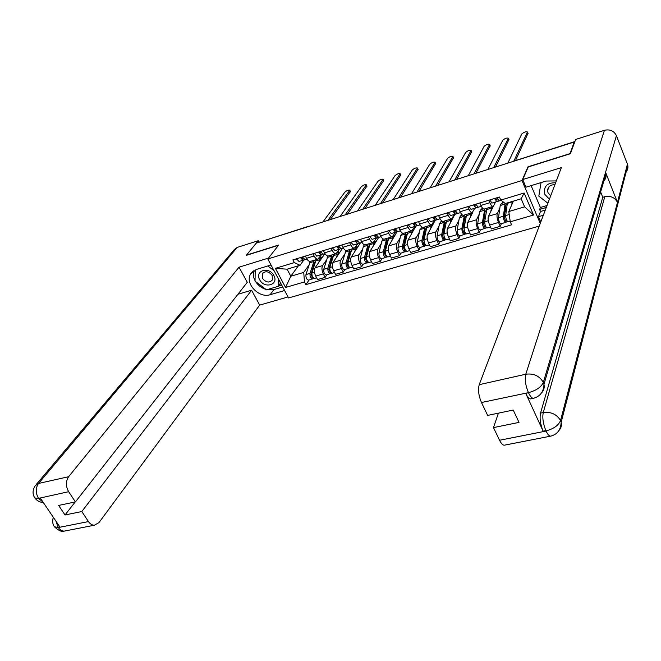 <?xml version="1.0" encoding="UTF-8"?>
<svg xmlns="http://www.w3.org/2000/svg" width="661" height="661" viewBox="0 0 661 661"><rect width="100%" height="100%" fill="white"/><g stroke="black" fill="none" stroke-linecap="round" stroke-linejoin="round"><path stroke-width="0.99" d="M569.956 153.856L574.211 142.008L256.253 243.149L246.487 255.113L278.686 245.008L267.812 258.963L288.568 297.954L539.227 226.095M569.873 153.658L528.023 166.787L521.983 180.536L267.812 258.963M574.483 142.685L574.211 142.008M258.253 242.513L307.175 226.731M324.89 253.642L315.066 267.804C313.967 269.936 314.182 272.704 315.718 276.091L317.528 279.586L325.105 277.38L323.295 273.869C321.767 270.465 321.535 267.697 322.618 265.557L326.468 259.955M321.692 254.46L317.9 259.129C316.586 259.277 315.322 258.236 314.099 255.997L306.497 258.302C307.729 260.525 309.001 261.558 310.331 261.409L310.571 261.335M306.497 258.302L305.357 256.088M326.815 274.827L325.105 277.38M314.099 255.997L312.95 253.783M342.53 248.305L333.004 262.467C331.954 264.607 332.186 267.383 333.714 270.812L335.515 274.34L343.224 272.101L341.423 268.548C339.894 265.111 339.655 262.318 340.696 260.186L344.422 254.576M323.403 250.602L324.543 252.833C325.766 255.08 327.021 256.137 328.319 255.989L328.55 255.914M344.877 269.548L343.224 272.101M339.655 249.065L336.019 253.667C334.739 253.807 333.483 252.75 332.268 250.486L331.128 248.247M360.468 242.876L351.264 257.038C350.247 259.178 350.504 261.979 352.024 265.441L353.817 269.01L361.658 266.722L359.865 263.136C358.345 259.666 358.08 256.856 359.08 254.716L362.691 249.098M341.762 245.008L342.894 247.264C344.108 249.544 345.348 250.61 346.62 250.478L346.843 250.412M363.253 264.169L361.658 266.722M357.932 243.587L354.453 248.115C353.197 248.247 351.966 247.173 350.751 244.884L349.619 242.62M378.712 237.357L369.838 251.519C368.863 253.659 369.135 256.476 370.656 259.971L372.44 263.582L380.414 261.26L378.637 257.633C377.117 254.121 376.836 251.296 377.795 249.147L381.265 243.529M360.443 239.323L361.567 241.604C362.773 243.909 363.996 244.991 365.236 244.867L365.459 244.801M381.951 258.707L380.414 261.26M376.522 238.01L373.217 242.463C371.986 242.587 370.771 241.488 369.573 239.183L368.441 236.886M397.162 231.532L388.734 245.892C387.8 248.04 388.098 250.883 389.61 254.411L391.386 258.063L399.5 255.691L397.732 252.031C396.22 248.486 395.914 245.636 396.831 243.488L400.169 237.861M379.455 233.54L380.579 235.845C381.777 238.167 382.983 239.274 384.19 239.166L384.405 239.1M400.979 253.138L399.5 255.691M395.493 232.275L392.304 236.721C391.114 236.828 389.916 235.713 388.718 233.374L387.602 231.053M416.042 225.822L407.969 240.174C407.085 242.323 407.391 245.181 408.903 248.751L410.671 252.436L418.934 250.032L417.174 246.322C415.662 242.744 415.339 239.877 416.207 237.72L419.413 232.094M398.806 227.64L399.922 229.978C401.111 232.333 402.301 233.457 403.474 233.358L403.681 233.292M420.346 247.478L418.934 250.032M414.794 226.426L411.737 230.863C410.572 230.962 409.399 229.83 408.217 227.467L407.102 225.12M422.148 227.277L419.933 229.631L417.372 241.67C417.339 244.851 418.198 246.826 419.933 247.594L420.049 247.561M435.31 220.146L427.551 234.349C426.709 236.506 427.039 239.381 428.543 242.992L430.303 246.718L438.706 244.264L436.962 240.521C435.459 236.902 435.12 234.011 435.938 231.854L438.987 226.219M418.512 221.65L419.619 224.005C420.801 226.384 421.966 227.533 423.106 227.442L423.313 227.384M440.052 241.711L438.706 244.264M434.442 220.477L431.517 224.905C430.394 224.996 429.237 223.839 428.064 221.443L426.956 219.08M441.589 221.418L441.829 220.989M454.884 214.288L447.48 228.425C446.687 230.582 447.043 233.482 448.538 237.125L450.281 240.893L458.85 238.398L457.106 234.605C455.611 230.953 455.247 228.045 456.024 225.88L458.924 220.245M438.573 215.536L439.672 217.923C440.846 220.336 441.986 221.501 443.093 221.427L443.291 221.361M460.122 235.845L458.85 238.398M454.446 214.428L451.661 218.841C450.571 218.915 449.439 217.742 448.265 215.321L447.175 212.925M461.386 215.453L461.865 214.519M472.912 212.057L467.773 222.385C467.03 224.55 467.41 227.467 468.897 231.152L470.632 234.961L479.349 232.424L477.63 228.59C476.135 224.889 475.746 221.964 476.474 219.799L479.217 214.156M459.007 209.322L460.097 211.735C461.262 214.172 462.378 215.354 463.452 215.296L463.642 215.238M480.555 229.871L479.349 232.424M474.813 208.256L472.177 212.668C471.119 212.726 470.012 211.528 468.856 209.074L467.765 206.653M481.53 209.38L482.282 207.827M495.552 201.977L488.438 216.238C487.752 218.403 488.149 221.344 489.636 225.07L491.354 228.921L500.237 226.335L498.526 222.46C497.039 218.717 496.634 215.767 497.295 213.61L499.873 207.959M479.812 202.985L480.902 205.422C482.051 207.893 483.15 209.099 484.183 209.05L484.364 208.992M501.36 223.782L500.237 226.335M484.183 209.05L493.065 206.372C492.048 206.414 490.966 205.199 489.818 202.72L488.735 200.266M502.046 203.2L502.773 201.597M495.535 202.018L501.112 200.333M474.788 208.298L481.332 206.315M454.9 214.321L460.535 212.611M435.351 220.237L440.11 218.791M416.149 226.045L420.065 224.864M397.278 231.763L400.368 230.829L397.674 231.614L395.303 228.706M378.72 237.382L381.025 236.679M360.476 242.901L362.021 242.438L359.584 243.141L357.155 240.323M342.547 248.329L341.043 248.759L338.581 245.975M298.375 265.796L290.807 276.24L303.738 272.406L308.811 265.251M303.82 260.054L306.96 259.104M304.027 259.765L300.036 265.292L287.089 269.192L290.807 276.24L285.56 287.461L275.397 268.341L294.343 262.607L300.036 265.292M513.366 201.134L508.805 211.537L524.611 206.843L521.157 198.787L505.326 203.547L500.782 200.076L499.443 197.011L292.914 259.88L294.343 262.607M500.782 200.076L524.123 193.012L533.526 215.015L510.267 221.815L508.805 211.537M303.738 272.406L304.465 281.941L305.861 284.627L511.589 224.823L510.267 221.815M304.465 281.941L285.56 287.461M540.244 223.401L521.983 180.536M309.051 280.024L305.861 284.627M275.397 268.341L287.089 269.192M524.611 206.843L533.526 215.015M521.157 198.787L524.123 193.012M305.101 259.624L302.374 256.997M350.404 191.5L330.269 219.601M302.432 258.583L301.284 257.327M301.697 258.129L302.622 257.65M304.283 259.633L302.961 260.285L300.441 257.592M299.086 261.442L296.351 258.831M327.955 220.344L349.785 190.236C348.537 189.831 346.876 190.492 344.811 192.211L322.932 221.939M320.263 257.98L320.998 256.931L319.684 257.327M320.998 256.931L321.362 257.641M315.421 261.335L314.487 262.797L310.918 274.596L313.223 278.554L308.695 280.124M315.14 262.252L314.628 262.409M314.289 260.211L310.017 273.381C309.811 276.463 310.687 278.331 312.628 278.975M310.265 261.417L305.944 274.588C305.729 277.661 306.605 279.52 308.555 280.165M311.843 273.29L310.901 274.645M312.67 277.009L311.885 277.24M316.198 259.641L311.951 272.811C311.744 275.893 312.62 277.76 314.562 278.413L314.694 278.372M322.171 257.6L321.461 257.616L319.577 259.79L318.784 262.467M313.967 278.339L313.223 278.554M323.014 254.204L320.321 251.535M366.929 186.088L347.438 214.147M320.321 253.155L319.18 251.882M320.453 253.113L320.916 252.874M319.569 252.667L320.552 252.155M322.196 254.188L320.841 254.873L318.354 252.138M316.9 256.055L314.19 253.403M345.174 214.866L366.31 184.816C365.029 184.394 363.352 185.063 361.27 186.799L340.068 216.486M383.702 180.585L364.88 208.595M338.506 247.635L337.383 246.346M338.647 247.594L339.167 247.313M337.754 247.107L338.796 246.553M340.415 248.66L339.035 249.362L336.573 246.586M335.011 250.569L332.343 247.875M362.674 209.297L383.099 179.313C381.794 178.875 380.092 179.544 377.993 181.304L357.477 210.95M271.018 264.987L256.509 269.415L250.602 274.034C244.611 283.412 259.021 298.59 270.134 294.715L284.61 290.51M268.498 258.079L239.034 267.184L247.272 282.313L75.412 501.897L68.645 491.701L38.371 498.411M237.91 294.269L251.585 290.229L259.682 305.093L98.919 522.661L94.333 525.239C92.086 525.206 90.127 523.983 88.467 521.579L81.807 511.54L251.585 290.229M288.039 296.954L259.682 305.093M239.034 267.184L68.62 476.713C65.646 481.274 65.662 486.273 68.645 491.701M36.173 484.596L234.366 249.544L237.183 247.421L258.236 240.711L258.963 242.075M75.412 501.897L58.614 505.425L65.018 514.969L81.807 511.54M55.962 521.19L58.085 527.214L59.804 526.875L40.395 498.196L38.677 498.568L42.998 502.03M258.236 240.711L246.256 255.377L278.488 245.272M65.018 514.969L75.214 501.939M253.841 270.63C252.824 273.844 253.229 277.19 255.055 280.669M255.576 281.569C258.087 285.412 261.541 288.022 265.945 289.394M266.961 289.658L273.943 289.535L270.134 294.715M282.718 286.965L273.943 289.535M278.347 286.188L281.768 285.18M279.768 284.247L281.065 283.866M237.183 247.421L38.553 483.447L35.256 485.686C32.505 490.049 32.348 494.131 34.802 497.931L38.677 498.568M66.042 530.766L64.241 531.114C61.87 532.088 58.573 530.626 54.367 526.751L58.308 527.544L88.467 521.579M556.322 180.907L546.093 181.048L525.958 187.195L522.711 179.552L561.354 167.621L479.225 384.669L525.776 374.225L604.435 130.283L575.681 139.454L570.385 153.724L528.238 166.936L522.711 179.552M543.317 215.271L538.5 216.668L540.772 222.005M531.122 185.617L540.384 207.488L539.624 209.43L540.5 211.487L538.5 216.668M505.268 445.01L504.112 445.233C502.567 444.96 501.046 443.3 499.551 440.259L493.486 427.601L498.411 413.158M604.435 130.283C609.971 129.077 613.97 130.87 616.424 135.662L605.575 172.265L606.005 173.76C606.509 177.098 605.402 179.85 602.692 182.031M532.303 397.972L530.527 398.914C528.957 398.633 527.371 396.798 525.768 393.419L543.127 431.162C540.359 424.37 539.5 418.347 540.541 413.092L602.766 197.292L604.807 196.697C610.624 195.573 614.846 197.465 617.465 202.382L627.429 164.184L616.424 135.662M627.429 164.184L627.81 165.506C628.28 168.415 627.396 170.902 625.141 172.942M540.541 413.092L543.259 412.538C551.059 411.629 556.818 414.307 560.536 420.57L617.465 202.382L605.575 172.265L543.334 382.43C541.227 387.057 536.368 390.444 528.759 392.584L481.472 402.508C478.597 395.683 477.853 389.742 479.225 384.669M493.486 427.601L519.017 422.396L513.242 410.043L487.653 415.414L481.472 402.508M602.766 197.292L600.634 191.971M545.284 210.091L540.5 211.487M539.624 209.43L546.267 207.471M540.384 207.488L547.002 205.538M604.807 196.697L543.259 412.538C542.235 417.57 543.102 423.602 545.87 430.625L543.127 431.162M551.563 435.93L550.423 436.194C557.215 434.566 560.792 429.939 561.148 422.313L560.536 420.57C558.545 425.353 553.802 428.766 546.308 430.815M259.682 279.777C264.326 289.154 279.157 284.808 273.852 275.53C269.151 266.019 254.287 270.572 259.682 279.777M262.483 278.347C265.995 282.611 269.3 283.131 272.415 279.909L272.175 275.447C268.713 271.192 265.408 270.646 262.277 273.794L262.483 278.347M280.173 282.181L280.124 283.751L278.231 286.345L266.474 289.799L255.047 281.165L255.22 269.895M267.821 265.962L274.051 270.688M278.438 278.925L278.231 286.345M555.62 182.775C546.936 182.659 543.35 186.518 544.838 194.334L549.39 199.225M554.876 184.725C550.415 184.634 547.977 186.592 547.556 190.599L548.019 192.715L550.687 195.813M547.878 203.233L538.814 196.143L541.062 182.585M337.697 252.725L338.407 251.676L337.746 251.874M338.407 251.676L338.771 252.403M333.152 255.981L332.169 257.493L328.757 269.333L331.054 273.34L326.468 274.926M332.88 256.931L332.301 257.104M331.954 254.89L327.864 268.11C327.691 271.208 328.558 273.092 330.475 273.761M327.939 256.022L323.725 269.333C323.535 272.431 324.411 274.307 326.327 274.968M329.806 267.631L328.839 269.068M330.574 271.762L329.732 272.01M333.896 254.311L329.831 267.531C329.657 270.63 330.525 272.514 332.433 273.183L332.574 273.142M339.894 252.262L339.2 252.279L337.374 254.444L336.606 257.137M331.855 273.1L331.054 273.34M356.114 246.355L356.469 247.074M351.189 250.536L350.156 252.097L346.909 263.987L349.19 268.036L344.538 269.647M350.925 251.519L350.28 251.709M349.917 249.486L346.025 262.748C345.877 265.862 346.744 267.763 348.62 268.449M345.984 250.469L341.803 263.995C341.654 267.102 342.522 269.002 344.406 269.68M348.132 261.739L347.075 263.359M348.785 266.416L347.884 266.68M351.892 248.891L348.025 262.153C347.876 265.276 348.744 267.176 350.619 267.87L350.751 267.829M357.915 246.834L357.237 246.842L355.469 249.007L354.742 251.709M350.049 267.779L349.19 268.036M400.748 175.008L382.612 202.952M357.014 242.009L355.907 240.703M357.147 241.976L357.733 241.662M356.254 241.447L357.353 240.852M358.956 243.025L357.551 243.76L355.122 240.943M353.445 244.991L350.809 242.256M380.463 203.638L400.145 173.719C398.814 173.273 397.087 173.934 394.972 175.719L375.184 205.315M378.654 237.357L376.068 234.564M418.058 169.332L400.64 197.218M375.853 236.291L374.754 234.969M375.977 236.258L376.63 235.903M375.076 235.68L376.233 235.052M377.828 237.291L376.39 238.059L373.986 235.2M372.201 239.307L369.606 236.531M398.55 197.887L417.463 168.043C416.108 167.572 414.356 168.241 412.224 170.051L393.188 199.589M435.649 163.564L418.975 191.393M395.022 230.474L393.939 229.127M395.146 230.433L395.856 230.036M394.237 229.813L395.452 229.136M397.03 231.457L395.559 232.251L393.196 229.35M391.295 233.531L388.734 230.714M416.942 192.037L435.062 162.276C433.674 161.788 431.897 162.457 429.749 164.283L411.489 193.772M369.532 245.008L368.441 246.619L365.376 258.542L367.632 262.632L362.93 264.268M369.276 246.016L368.565 246.223M368.194 243.983L364.5 257.286C364.385 260.417 365.244 262.343 367.086 263.053M364.401 244.785L363.335 246.644L360.204 258.558C360.08 261.682 360.947 263.599 362.798 264.301M366.781 255.7L365.632 257.534M367.309 260.979L366.351 261.26M370.201 243.372L366.533 256.683C366.417 259.823 367.276 261.748 369.119 262.458L369.251 262.417M376.249 241.306L375.58 241.315L373.87 243.471L373.184 246.189M368.565 262.367L367.632 262.632M388.189 239.389L387.049 241.034L384.157 253.006L386.404 257.146L381.637 258.798M387.941 240.414L387.164 240.645M386.784 238.381L383.297 251.734C383.206 254.882 384.066 256.823 385.875 257.559M383.231 239.018L381.876 241.067L378.927 253.023C378.836 256.171 379.695 258.104 381.513 258.831M385.751 249.519L384.504 251.568M386.164 255.452L385.14 255.749M388.825 237.77L385.363 251.122C385.28 254.278 386.14 256.22 387.941 256.955L388.065 256.914M394.898 235.696L394.245 235.688L392.601 237.844L391.948 240.579M387.396 256.856L386.404 257.146M407.168 233.68L405.986 235.357L403.276 247.371L405.507 251.56L400.673 253.229M406.945 234.713L406.094 234.969M405.697 232.689L402.425 246.082C402.367 249.247 403.227 251.213 404.995 251.965M402.532 233.193L400.74 235.399L397.98 247.396C397.914 250.56 398.773 252.519 400.549 253.262M405.044 243.174L403.706 245.471M405.35 249.825L404.259 250.139M407.779 232.061L404.524 245.462C404.474 248.627 405.333 250.593 407.093 251.354L407.217 251.312M413.877 229.978L412.472 230.392M412.324 230.549L411.043 234.87M406.565 251.246L405.507 251.56M417.405 225.624L414.893 222.749M453.529 157.706L437.615 185.46M414.53 224.55L413.464 223.178M414.654 224.509L415.43 224.071M413.745 223.831L415.017 223.112M416.579 225.517L415.075 226.343L412.745 223.401M410.721 227.648L408.201 224.781M435.649 186.088L452.95 156.409C451.521 155.905 449.728 156.583 447.555 158.433L430.096 187.848M426.262 227.954L425.246 229.582L422.734 241.637L424.949 245.867L419.933 247.594M426.271 228.913L425.345 229.185M424.94 226.888L421.892 240.331C421.875 243.512 422.726 245.495 424.453 246.272M424.668 236.655L423.238 239.216M424.883 244.091L423.718 244.438M427.056 226.252L424.032 239.695C424.015 242.884 424.874 244.867 426.593 245.652L426.709 245.611M433.186 224.162L432.385 224.186M431.55 224.905L430.476 229.053M426.081 245.537L424.949 245.867M437.301 219.601L434.839 216.676M471.698 151.757L456.577 179.428M434.401 218.518L433.343 217.13M434.517 218.485L435.368 217.99M433.599 217.742L434.938 216.965M436.475 219.46L434.946 220.328L432.649 217.345M430.501 221.658L428.022 218.75M454.677 180.032L471.119 150.452C469.665 149.931 467.839 150.609 465.65 152.484L449.034 181.833M446.142 221.997L444.853 223.699L442.548 235.795L444.737 240.083L439.772 241.794M445.952 223.005L444.944 223.302M444.531 220.989L441.713 234.473C441.722 237.679 442.573 239.679 444.258 240.48M442.201 221.237L440.961 221.609L439.474 223.757L437.103 235.837C437.111 239.034 437.962 241.034 439.656 241.827M444.63 229.954L443.118 232.812M444.762 238.257L443.531 238.621M446.679 220.344L443.895 233.829C443.911 237.035 444.762 239.042 446.439 239.844L446.555 239.811M451.265 218.965L450.257 223.137M445.935 239.728L444.737 240.083M457.569 213.462L455.148 210.495M490.156 145.709L475.862 173.298M454.628 212.371L453.595 210.966M454.735 212.338L455.66 211.793M453.818 211.528L455.214 210.702M456.743 213.296L455.173 214.205L452.917 211.173M450.645 215.56L448.208 212.611M474.028 173.876L489.594 144.395C488.107 143.858 486.256 144.536 484.042 146.436L468.285 175.702M466.145 216.023L464.815 217.717L462.717 229.846L464.881 234.184L459.849 235.919M465.98 216.998L464.898 217.32M464.468 214.99L461.89 228.508C461.94 231.738 462.783 233.763 464.427 234.589M462.584 215.098L460.783 215.635L459.362 217.775L457.197 229.896C457.247 233.118 458.09 235.134 459.742 235.952M464.939 223.046L463.336 226.236M465.005 232.325L463.7 232.705M466.658 214.329L464.113 227.855C464.162 231.077 465.013 233.11 466.649 233.936L466.757 233.903M471.318 212.925L470.401 217.122M466.162 233.812L464.881 234.184M478.209 207.215L475.829 204.199M508.929 139.562L495.486 167.051M475.226 206.116L474.21 204.695M475.333 206.083L476.325 205.48M474.408 205.199L475.87 204.307M477.382 207.017L475.78 207.967L473.557 204.885M471.153 209.355L468.765 206.348M493.726 167.613L508.367 138.24C506.847 137.686 504.971 138.364 502.74 140.289L487.884 169.472M486.513 209.95L485.133 211.627L483.249 223.798L485.397 228.185L480.299 229.945M486.372 210.876L485.207 211.223M484.761 208.876L482.439 222.443C482.522 225.682 483.365 227.731 484.959 228.582M483.34 208.843L480.952 209.554L479.605 211.694L477.663 223.848C477.738 227.087 478.581 229.127 480.192 229.978M485.595 215.924L483.918 219.477M485.612 226.277L484.232 226.682M487 208.198L484.703 221.774C484.794 225.013 485.628 227.062 487.223 227.921L487.331 227.888M491.743 206.777L490.9 210.991M486.752 227.789L485.397 228.185M499.229 200.853L496.907 197.779M528.015 133.307L515.58 160.416M496.213 199.746L495.213 198.3M496.312 199.721L497.378 199.044M495.378 198.738L496.907 197.788M498.402 200.614L496.766 201.613L494.585 198.49M492.04 203.026L489.702 199.977M513.894 160.962L527.461 131.985C525.908 131.407 523.999 132.093 521.744 134.034L507.822 163.127M507.251 203.795L505.822 205.422L504.161 217.634L506.293 222.071L501.121 223.856M507.136 204.646L505.888 205.017M505.153 203.414L503.368 216.254C503.492 219.518 504.326 221.584 505.872 222.468M504.07 202.588L501.492 203.365L500.22 205.497L498.501 217.692C498.617 220.948 499.46 223.013 501.013 223.889M506.615 208.562L504.855 212.512M506.607 220.113L505.153 220.543M507.384 202.935L505.673 215.577C505.797 218.841 506.64 220.914 508.177 221.79L508.276 221.766M512.225 201.481L511.788 204.745M507.722 221.65L506.293 222.071M497.295 213.61L488.438 216.238M476.474 219.799L467.773 222.385M456.024 225.88L447.48 228.425M435.938 231.854L427.551 234.349M416.207 237.72L407.969 240.174M396.831 243.488L388.734 245.892M377.795 249.147L369.838 251.519M359.08 254.716L351.264 257.038M340.696 260.186L333.004 262.467M322.618 265.557L315.066 267.804M468.856 209.074L460.097 211.735M448.265 215.321L439.672 217.923M428.064 221.443L419.619 224.005M408.217 227.467L399.922 229.978M388.718 233.374L380.579 235.845M369.573 239.183L361.567 241.604M350.751 244.884L342.894 247.264M332.268 250.486L324.543 252.833M489.818 202.72L480.902 205.422M477.63 228.59L468.897 231.152M457.106 234.605L448.538 237.125M436.962 240.521L428.543 242.992M417.174 246.322L408.903 248.751M397.732 252.031L389.61 254.411M378.637 257.633L370.656 259.971M359.865 263.136L352.024 265.441M341.423 268.548L333.714 270.812M323.295 273.869L315.718 276.091M498.526 222.46L489.636 225.07M307.415 226.872L258.327 242.413M306.795 227.07L308.257 226.607M513.721 161.251L513.167 161.424M574.839 141.727L513.762 161.16L574.905 141.545M349.636 190.624L350.322 192.021M313.603 261.591L309.563 262.805M310.017 273.381L305.944 274.588M319.577 259.79L315.52 261.012M314.454 272.076L311.951 272.811M366.177 185.187L366.855 186.592M382.967 179.668L383.644 181.089M38.454 498.229C35.471 492.891 35.504 487.967 38.553 483.447L68.62 476.713M94.333 525.239L64.241 531.114C61.96 531.097 59.977 529.907 58.308 527.544M525.768 393.419L528.742 392.576M499.551 440.259L546.069 431.055L545.87 430.625M528.329 392.378C525.487 385.396 524.636 379.348 525.776 374.225C533.7 373.192 539.55 375.927 543.334 382.43L543.962 384.305C544.664 387.643 543.854 390.511 541.524 392.923M627.81 165.506L561.148 422.313C561.85 425.42 561.139 428.13 559.024 430.427M504.112 445.233L550.423 436.194C548.985 435.88 547.531 434.17 546.069 431.055M534.402 398.046L533.278 398.327C531.849 398.211 530.262 396.377 528.527 392.824M331.293 256.27L327.187 257.509M327.864 268.11L323.725 269.333M337.374 254.444L333.243 255.691M332.45 266.755L329.831 267.531M349.281 250.866L345.108 252.122M346.025 262.748L341.803 263.995M355.469 249.007L351.264 250.271M350.751 261.351L348.025 262.153M400.029 174.058L400.698 175.487M417.355 168.357L418.025 169.803M434.971 162.573L435.632 164.035M367.582 245.363L363.335 246.644M364.5 257.286L360.204 258.558M373.87 243.471L369.598 244.76M369.375 255.848L366.533 256.683M386.198 239.769L381.876 241.067M383.297 251.734L378.927 253.023M392.601 237.844L388.247 239.15M388.321 250.246L385.363 251.122M405.143 234.077L400.74 235.399M402.425 246.082L397.98 247.396M411.654 232.118L407.226 233.449M407.614 244.545L404.524 245.462M452.859 156.69L453.52 158.161M424.412 228.285L419.933 229.631M421.892 240.331L417.372 241.67M431.038 226.293L426.535 227.64M427.246 238.745L424.032 239.695M471.045 150.708L471.698 152.204M444.035 222.385L439.474 223.757M441.713 234.473L437.103 235.837M450.777 220.361L446.192 221.732M447.233 232.846L443.895 233.829M489.52 144.635L490.173 146.139M463.997 216.378L459.362 217.775M461.89 228.508L457.197 229.896M470.863 214.321L466.195 215.726M467.583 226.83L464.113 227.855M508.309 138.455L508.953 139.983M484.331 210.272L479.605 211.694M482.439 222.443L477.663 223.848M491.321 208.174L486.57 209.595M488.314 220.708L484.703 221.774M527.412 132.175L528.048 133.712M505.037 204.051L500.22 205.497M503.368 216.254L498.501 217.692M512.151 201.911L507.309 203.365M509.234 214.519L505.673 215.577M472.177 212.668L463.452 215.296M451.661 218.841L443.093 221.427M431.517 224.905L423.106 227.442M411.737 230.863L403.474 233.358M392.304 236.721L384.19 239.166M373.217 242.463L365.236 244.867M354.453 248.115L346.62 250.478M336.019 253.667L328.319 255.989M317.9 259.129L310.331 261.409M513.961 160.937L512.994 161.482M304.895 259.699L306.944 259.079M298.879 261.525L302.961 260.285M349.785 190.236L350.47 191.624M321.172 257.707L318.941 258.377M316.611 277.81L314.562 278.413M322.816 254.278L324.981 253.617M316.693 256.129L320.841 254.873M366.31 184.816L366.987 186.22M334.813 250.643L339.035 249.362M383.099 179.313L383.768 180.726M252.411 271.737L250.602 274.034M43.262 502.418C39.924 502.418 37.115 500.922 34.81 497.948M54.351 526.734C52.533 524.016 52.194 520.876 53.343 517.323M530.527 398.914L533.278 398.327C540.07 396.559 543.631 391.89 543.962 384.305L606.005 173.76M263.004 272.853L262.277 273.794M549.084 186.658L547.556 190.599M338.911 252.362L337.036 252.923M334.606 272.547L332.433 273.183M356.957 246.925L355.444 247.379M352.908 267.193L350.619 267.87M353.247 245.057L357.551 243.76M400.145 173.719L400.814 175.148M378.464 237.431L381.009 236.655M372.011 239.381L376.39 238.059M417.463 168.043L418.132 169.489M391.105 233.597L395.559 232.251M435.062 162.276L435.731 163.73M375.308 241.389L374.176 241.736M371.532 261.748L369.119 262.458M393.981 235.77L393.229 235.994M390.486 256.212L387.941 256.955M409.779 250.569L407.093 251.354M417.223 225.69L420.049 224.839M410.539 227.715L415.075 226.343M452.95 156.409L453.603 157.888M429.41 244.826L426.593 245.652M437.128 219.667L440.102 218.766M430.328 221.724L434.946 220.328M471.119 150.452L471.772 151.947M449.397 238.976L446.439 239.844M457.404 213.528L460.519 212.586M450.472 215.626L455.173 214.205M489.594 144.395L490.247 145.907M469.756 233.027L466.649 233.936M478.043 207.281L481.315 206.29M470.987 209.413L475.78 207.967M508.367 138.24L509.02 139.768M490.479 226.963L487.223 227.921M499.08 200.911L501.079 200.308M491.891 203.092L496.766 201.613M527.461 131.985L528.106 133.53M510.185 221.204L508.177 221.79"/></g></svg>
